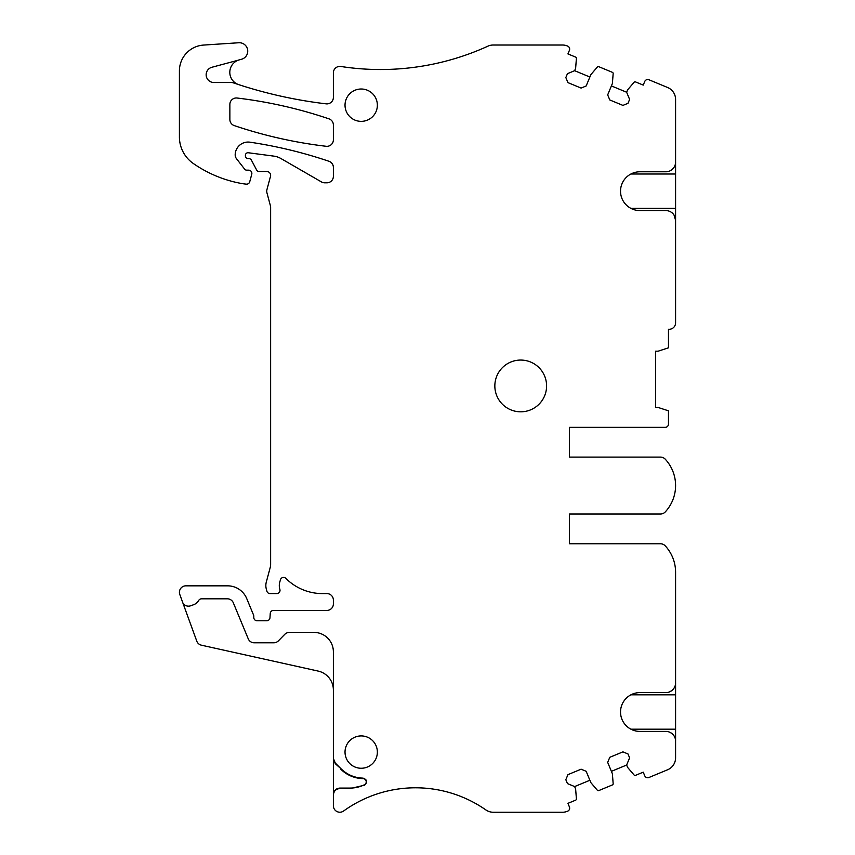 <?xml version="1.0" encoding="UTF-8"?>
<svg xmlns="http://www.w3.org/2000/svg" width="855" height="855" viewBox="0 0 855 855"><rect width="100%" height="100%" fill="white"/><g stroke="black" fill="none" stroke-linecap="round" stroke-linejoin="round"><path stroke-width="1.28" d="M569.494 543.78L569.494 514.026L569.494 543.78L660.488 543.78A6.466 6.466 0 0 1 665.233 545.853A38.817 38.817 0 0 1 675.589 572.252L675.589 682.899C675.803 686.191 673.997 689.087 670.202 691.588M675.589 747.527L675.589 676.497M589.875 780.262L574.635 786.568L567.453 783.597L565.839 779.707L567.944 774.641L581.09 769.19L586.167 771.296L590.869 782.646L597.324 790.212A1.293 1.293 0 0 0 598.81 790.565L612.372 784.943A1.293 1.293 0 0 0 613.163 783.65L612.383 773.732L607.681 762.382L609.786 757.306L622.932 751.866L627.998 753.96L629.611 757.851L626.63 765.033L627.623 767.427L634.079 774.983A1.293 1.293 0 0 0 635.564 775.335L643.238 772.161L644.723 775.742A3.238 3.238 0 0 0 648.956 777.494L667.605 769.767A12.943 12.943 0 0 0 675.589 757.819L675.589 741.125C675.803 737.833 673.997 734.937 670.202 732.425M675.589 741.125A9.704 9.704 0 0 0 665.885 731.42L639.935 731.42A19.409 19.409 0 0 1 620.527 712.012A19.409 19.409 0 0 1 639.935 692.603L665.885 692.603A9.704 9.704 0 0 0 675.589 682.899M589.875 77.014L574.635 70.698L575.629 68.304L576.409 58.397A1.293 1.293 0 0 0 575.618 57.093L567.934 53.918L569.419 50.327A3.238 3.238 0 0 0 567.667 46.106L567.431 45.999A12.943 12.943 0 0 0 562.472 45.016L493.26 45.016A12.943 12.943 0 0 0 487.884 46.181A258.766 258.766 0 0 1 340.835 66.476A6.466 6.466 0 0 0 333.375 72.867L333.375 97.417A6.466 6.466 0 0 1 326.15 103.84A452.84 452.84 0 0 1 238.716 84.634A12.943 12.943 0 0 1 239.379 59.839L241.527 59.262A8.411 8.411 0 0 0 238.791 42.75L203.586 45.069A25.874 25.874 0 0 0 179.411 70.89L179.411 136.928A32.34 32.34 0 0 0 193.305 163.497A122.917 122.917 0 0 0 241.174 183.43A60.812 60.812 0 0 0 246.293 184.146A3.238 3.238 0 0 0 249.735 181.773L251.755 174.228A3.238 3.238 0 0 0 248.634 170.156L246.689 170.156A2.586 2.586 0 0 1 244.648 169.162L236.546 158.784A6.466 6.466 0 0 1 235.178 154.883A12.943 12.943 0 0 1 250.013 142.197A452.84 452.84 0 0 1 328.983 161.285A6.466 6.466 0 0 1 333.375 167.42L333.375 176.333A6.466 6.466 0 0 1 326.909 182.81L324.708 182.81A6.466 6.466 0 0 1 321.48 181.944L280.985 158.56A19.409 19.409 0 0 0 273.824 156.123L248.324 152.756A2.586 2.586 0 0 0 245.396 155.321L245.396 155.963A2.586 2.586 0 0 0 247.982 158.549L248.634 158.549A3.238 3.238 0 0 1 251.488 160.27L256.692 170.113A2.586 2.586 0 0 0 258.98 171.492L266.739 171.492A3.88 3.88 0 0 1 270.49 176.376L266.963 189.543A6.466 6.466 0 0 0 266.963 192.888L270.404 205.734A6.466 6.466 0 0 1 270.629 207.412L270.629 564.257A12.943 12.943 0 0 1 270.18 567.602L266.279 582.18A12.943 12.943 0 0 0 266.279 588.871L266.899 591.2A3.238 3.238 0 0 0 270.03 593.594L276.785 593.594A3.238 3.238 0 0 0 279.874 589.405A12.943 12.943 0 0 1 279.82 581.924L280.461 579.743A3.238 3.238 0 0 1 285.859 578.375A51.749 51.749 0 0 0 322.517 593.594L326.909 593.594A6.466 6.466 0 0 1 333.375 600.06L333.375 603.951A6.466 6.466 0 0 1 326.909 610.417L273.472 610.417A3.238 3.238 0 0 0 270.244 613.441L269.977 617.738A3.238 3.238 0 0 1 266.739 620.762L257.045 620.762A3.238 3.238 0 0 1 253.807 617.534L253.807 616.305A3.238 3.238 0 0 0 253.561 615.066L246.742 598.607A20.702 20.702 0 0 0 227.622 585.835L185.877 585.835A6.466 6.466 0 0 0 179.807 594.514L196.757 641.09A6.466 6.466 0 0 0 201.438 645.194L318.167 671.079A19.409 19.409 0 0 1 333.375 690.017L333.375 651.82A19.409 19.409 0 0 0 313.967 632.411L289.418 632.411A6.541 6.541 0 0 0 284.747 634.367L278.409 640.844A6.541 6.541 0 0 1 273.739 642.8L254.213 642.8A6.466 6.466 0 0 1 248.239 638.813L233.319 602.807A6.466 6.466 0 0 0 227.345 598.81L201.577 598.81A3.335 3.335 0 0 0 198.702 600.456A9.779 9.779 0 0 1 193.604 604.72L190.697 605.768A6.477 6.477 0 0 1 182.82 602.818M333.375 690.017L333.375 758.428L335.267 763.002L341.07 768.805L335.267 763.675L333.375 758.428M333.375 759.101L333.375 794.541C333.76 790.608 335.919 788.449 339.841 788.075L350.144 788.545L364.647 785.168C367.725 782.015 367.201 779.664 363.065 778.136C354.526 777.868 347.194 774.758 341.07 768.805M339.841 788.545C335.919 788.93 333.76 791.089 333.375 795.011L333.375 805.741A6.466 6.466 0 0 0 343.625 811A122.917 122.917 0 0 1 485.854 809.92A12.943 12.943 0 0 0 493.26 812.25L562.472 812.25A12.943 12.943 0 0 0 567.431 811.267L567.667 811.16A3.238 3.238 0 0 0 569.419 806.938L567.934 803.347L575.618 800.173A1.293 1.293 0 0 0 576.409 798.88L575.629 788.962L574.635 786.568M569.494 514.026L660.488 514.026A6.466 6.466 0 0 0 665.233 511.953A38.817 38.817 0 0 0 665.233 459.167A6.466 6.466 0 0 0 660.488 457.094L569.494 457.094L569.494 427.34L665.243 427.34A3.238 3.238 0 0 0 668.471 424.101L668.471 410.817L658.126 407.461L655.539 407.461L655.539 351.181L658.126 351.181L668.471 347.814L668.471 329.261A6.466 6.466 0 0 0 675.589 322.827L675.589 306.357L675.589 322.827M574.635 70.698L567.453 73.669L565.839 77.559L567.944 82.625L581.09 88.076L586.167 85.97L590.869 74.62L597.324 67.053A1.293 1.293 0 0 1 598.81 66.701L612.372 72.322A1.293 1.293 0 0 1 613.163 73.615L612.383 83.534L607.681 94.884L609.786 99.96L622.932 105.4L627.998 103.305L629.611 99.415L626.63 92.233L627.623 89.839L634.079 82.283A1.293 1.293 0 0 1 635.564 81.93L643.238 85.105L644.723 81.524A3.238 3.238 0 0 1 648.956 79.772L667.605 87.499A12.943 12.943 0 0 1 675.589 99.447L675.589 162.076A9.704 9.704 0 0 1 665.885 171.78L639.935 171.78A19.409 19.409 0 0 0 620.527 191.189A19.409 19.409 0 0 0 639.935 210.597L665.885 210.597A9.704 9.704 0 0 1 675.589 220.301L675.589 306.357M238.47 84.56A12.943 12.943 0 0 1 238.438 84.538L233.34 82.85A6.466 6.466 0 0 0 231.299 82.518L213.942 82.518A7.759 7.759 0 0 1 211.933 67.256L238.235 60.203M494.842 385.936A25.874 25.874 0 0 1 520.716 360.062A25.874 25.874 0 0 1 546.591 385.936A25.874 25.874 0 0 1 520.716 411.811A25.874 25.874 0 0 1 494.842 385.936M361.195 121.357A16.17 16.17 0 0 1 345.025 105.176A16.17 16.17 0 0 1 361.195 89.006A16.17 16.17 0 0 1 377.365 105.176A16.17 16.17 0 0 1 361.195 121.357M333.375 139.857A6.466 6.466 0 0 1 326.15 146.28A452.84 452.84 0 0 1 234.27 125.6A6.466 6.466 0 0 1 229.867 119.465L229.867 104.449A6.466 6.466 0 0 1 237.102 98.026A452.84 452.84 0 0 1 328.983 118.856A6.466 6.466 0 0 1 333.375 124.98L333.375 139.857M361.195 735.92A16.17 16.17 0 0 1 377.365 752.09A16.17 16.17 0 0 1 361.195 768.26A16.17 16.17 0 0 1 345.025 752.09A16.17 16.17 0 0 1 361.195 735.92M674.018 215L675.589 220.301L675.589 155.674M569.494 427.34L569.494 457.094M675.589 729.187L630.894 729.187M626.63 92.233L611.389 85.917M626.63 765.033L611.389 771.349M339.841 788.075L350.144 788.075A32.34 32.34 0 0 0 364.433 784.74L364.647 785.168M340.728 769.137A32.34 32.34 0 0 0 363.065 778.606A3.238 3.238 0 0 1 364.433 784.74M227.345 598.81L201.577 598.81M675.589 694.837L630.894 694.837M675.589 162.076C675.803 165.368 673.997 168.264 670.202 170.765M630.894 174.014L675.589 174.014M675.589 208.364L630.894 208.364M335.267 763.675L335.267 763.002"/></g></svg>
